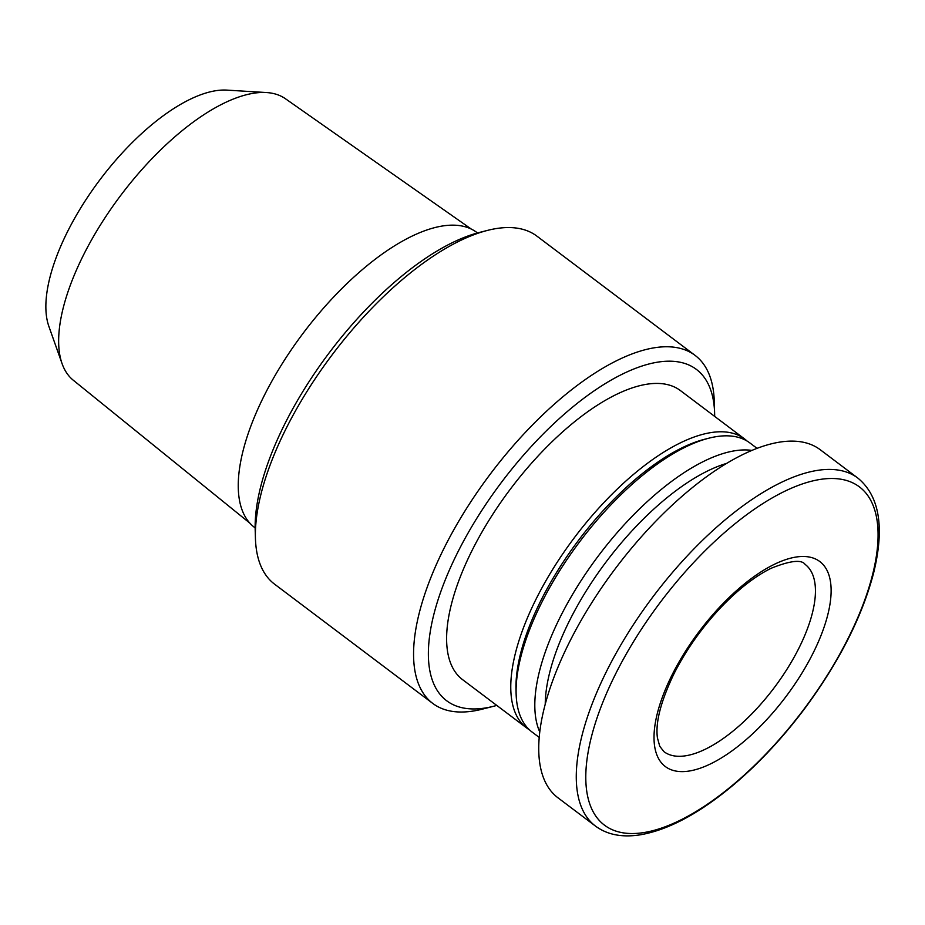 <?xml version="1.0" encoding="UTF-8"?>
<svg xmlns="http://www.w3.org/2000/svg" width="925" height="925" viewBox="0 0 925 925"><rect width="100%" height="100%" fill="white"/><g stroke="black" fill="none" stroke-linecap="round" stroke-linejoin="round"><path stroke-width="1.39" d="M714.667 416.4A207.466 87.678 127 0 0 714.62 413.163L714.262 401.323A217.907 92.095 127 0 0 695.103 355.397A217.907 92.095 127 0 0 490.389 473.958A217.907 92.095 127 0 0 432.75 703.405A217.907 92.095 127 0 0 472.953 711.082A217.907 92.095 127 0 0 482.168 709.186L493.649 706.261A207.466 87.678 127 0 0 496.771 705.417M695.103 355.397L536.951 236.164A217.907 92.095 127 0 0 487.521 230.394A217.907 92.095 127 0 0 332.225 354.726A217.907 92.095 127 0 0 255.427 538.246A217.907 92.095 127 0 0 274.586 584.172L432.75 703.405M714.62 413.163A207.466 87.678 127 0 0 506.206 476.155A207.466 87.678 127 0 0 484.873 708.064A207.466 87.678 127 0 0 493.649 706.261M747.146 441.109A180.976 76.486 127 0 0 744.579 438.947L680.43 390.593A180.976 76.486 127 0 0 510.415 489.059A180.976 76.486 127 0 0 462.535 679.609L526.695 727.975A180.976 76.486 127 0 0 529.47 729.848M744.579 438.947A180.976 76.486 127 0 0 574.564 537.425A180.976 76.486 127 0 0 526.695 727.975M757.078 448.371L749.932 442.983A180.976 76.486 127 0 0 708.874 438.184L704.815 439.213A177.288 74.925 127 0 0 578.483 540.373A177.288 74.925 127 0 0 516 689.68L516.127 693.866A180.976 76.486 127 0 0 532.037 732.01L539.183 737.398M708.874 438.184A180.976 76.486 127 0 0 579.906 541.449A180.976 76.486 127 0 0 516.127 693.866M751.979 450.417A180.976 76.486 127 0 0 598.614 555.555A180.976 76.486 127 0 0 539.749 731.929M726.749 463.356A173.588 73.364 127 0 0 606.453 561.463A173.588 73.364 127 0 0 545.241 704.11M857.822 478.063L820.278 449.758A217.907 92.095 127 0 0 615.553 568.332A217.907 92.095 127 0 0 557.914 797.766L595.457 826.071C607.112 834.697 621.924 837.634 639.869 834.882C668.578 830.026 700.271 812.948 734.947 783.66C760.454 761.865 784.215 736.161 806.207 706.561C839.796 660.67 862.25 616.212 873.57 573.165C884.786 527.585 879.525 495.881 857.822 478.063A217.907 92.095 127 0 0 653.096 596.625A217.907 92.095 127 0 0 595.457 826.071M688.963 771.068A128.344 54.24 127 0 0 830.419 601.111A128.344 54.24 127 0 0 708.261 620.028A128.344 54.24 127 0 0 688.963 771.068M477.485 232.961L476.849 232.476A184.665 78.047 127 0 0 303.354 332.954A184.665 78.047 127 0 0 254.502 527.4L255.138 527.886M487.521 230.394L479.404 232.452A210.53 88.973 127 0 0 329.381 352.575A210.53 88.973 127 0 0 255.184 529.875L255.427 538.246M471.415 229.157L285.513 98.79A176.259 74.497 127 0 0 266.458 92.546L226.926 90.118A153.573 64.9 127 0 0 100.016 179.658A153.573 64.9 127 0 0 48.852 326.317L62.079 363.652A176.259 74.497 127 0 0 73.318 380.256L249.808 523.099M266.458 92.546A176.259 74.497 127 0 0 120.793 195.325A176.259 74.497 127 0 0 62.079 363.652M643.476 832.627A211.802 89.517 127 0 0 876.912 552.132A211.802 89.517 127 0 0 675.319 583.351A211.802 89.517 127 0 0 643.476 832.627M685.575 755.794A117.267 49.557 127 0 0 787.649 668.162A117.267 49.557 127 0 0 805.12 564.389C801.513 559.347 790.204 560.643 771.184 568.262C756.13 575.639 740.278 587.745 723.604 604.603C703.428 625.45 686.963 648.356 674.209 673.319C660.878 701.034 655.282 722.552 657.432 737.884L659.745 746.278L663.942 751.655A117.267 49.557 127 0 0 685.575 755.794"/></g></svg>

